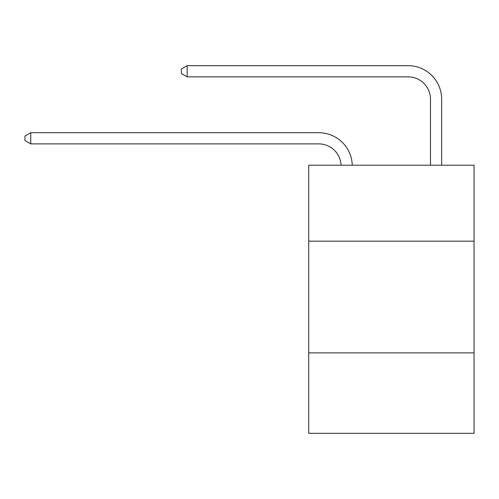 <?xml version="1.0" encoding="UTF-8"?>
<svg xmlns="http://www.w3.org/2000/svg" width="499" height="499" viewBox="0 0 499 499"><rect width="100%" height="100%" fill="white"/><g stroke="black" fill="none" stroke-linecap="round" stroke-linejoin="round"><path stroke-width="0.75" d="M474.05 241.167L474.05 165.2L308.713 165.2L308.713 241.167L474.05 241.167L474.05 433.319L308.713 433.319L308.713 241.167M474.05 352.88L308.713 352.88M341.085 165.2A22.343 22.343 0 0 0 318.761 143.88A22.343 22.343 0 0 1 341.085 165.2A22.343 22.343 0 0 0 318.761 143.88A22.343 22.343 0 0 1 341.085 165.2A22.343 22.343 0 0 0 318.761 143.88A22.343 22.343 0 0 1 341.085 165.2A22.343 22.343 0 0 0 318.761 143.88A22.343 22.343 0 0 1 341.085 165.2A22.343 22.343 0 0 0 318.761 143.88A22.343 22.343 0 0 1 341.085 165.2A22.343 22.343 0 0 0 318.761 143.88A22.343 22.343 0 0 1 341.085 165.2A22.343 22.343 0 0 0 318.761 143.88A22.343 22.343 0 0 1 341.085 165.2A22.343 22.343 0 0 0 318.761 143.88A22.343 22.343 0 0 1 341.085 165.2A22.343 22.343 0 0 0 318.761 143.88L30.757 143.88L24.95 140.531L24.95 136.065L30.757 132.709L318.761 132.709A33.514 33.514 0 0 1 352.263 165.2M430.481 165.2L430.481 99.195A22.343 22.343 0 0 0 408.138 76.852L187.162 76.852L181.355 73.503L181.355 69.03L187.162 65.681L408.138 65.681A33.514 33.514 1.2 0 1 441.652 99.195L441.652 165.2M30.757 132.709L318.761 132.709L30.757 132.709L318.761 132.709L30.757 132.709L318.761 132.709L30.757 132.709L318.761 132.709L30.757 132.709L318.761 132.709L30.757 132.709L318.761 132.709L30.757 132.709L318.761 132.709L30.757 132.709L318.761 132.709L30.757 132.709L30.757 143.88M430.481 99.195A22.343 22.343 -178.8 0 0 408.138 76.852A22.343 22.343 -178.8 0 1 430.481 99.195A22.343 22.343 -178.8 0 0 408.138 76.852A22.343 22.343 -178.8 0 1 430.481 99.195A22.343 22.343 -178.8 0 0 408.138 76.852A22.343 22.343 -178.8 0 1 430.481 99.195A22.343 22.343 -178.8 0 0 408.138 76.852A22.343 22.343 -178.8 0 1 430.481 99.195A22.343 22.343 -178.8 0 0 408.138 76.852A22.343 22.343 -178.8 0 1 430.481 99.195A22.343 22.343 -178.8 0 0 408.138 76.852A22.343 22.343 -178.8 0 1 430.481 99.195A22.343 22.343 -178.8 0 0 408.138 76.852A22.343 22.343 -178.8 0 1 430.481 99.195A22.343 22.343 -178.8 0 0 408.138 76.852A22.343 22.343 -178.8 0 1 430.481 99.195M187.162 65.681L187.162 76.852"/></g></svg>
